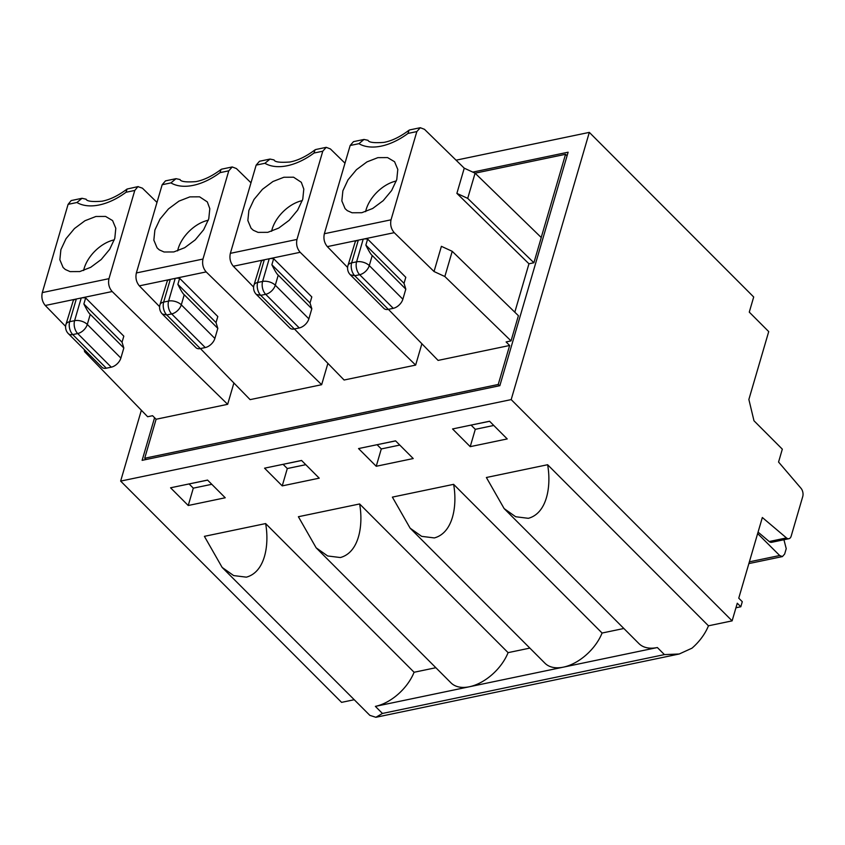 <?xml version="1.0" encoding="UTF-8"?>
<svg xmlns="http://www.w3.org/2000/svg" width="845" height="845" viewBox="0 0 845 845"><rect width="100%" height="100%" fill="white"/><g stroke="black" fill="none" stroke-linecap="round" stroke-linejoin="round"><path stroke-width="1.27" d="M547.613 464.729C551.426 485.875 547.159 513.274 528.336 518.312L515.651 516.739L504.127 508.574L486.382 477.499L547.613 464.729L708.459 625.807A39.039 23.375 -45 0 1 691.981 648.178L679.232 653.998L664.423 654.611L657.357 647.534A39.039 23.375 135 0 1 638.947 643.605L504.127 508.574M758.071 532.107L769.203 541.529A6.242 3.686 78.2 0 0 771.643 542.31L788.913 538.709A6.242 3.686 78.2 0 0 791.173 536.131L802.75 496.522A6.242 3.686 78.2 0 0 800.997 488.273L778.562 462.046L782.322 449.16L753.983 420.778L748.871 399.474L768.718 331.599L749.272 312.122L753.698 296.996L589.324 132.38L511.183 399.6L732.119 620.864L737.273 603.224L740.811 606.763L742.28 601.714L738.752 598.176L762.338 517.51L786.473 537.916A6.242 3.686 78.2 0 0 788.913 538.709M749.378 561.84L779.681 555.514L757.638 533.575M779.681 555.514L782.417 556.58L784.667 554.024L786.23 548.669L783.938 539.744M145.995 459.532L144.706 458.243L498.233 384.475L509.641 345.478L506.102 341.94L511.035 340.905L518.407 315.692L452.223 251.314L441.396 246.328L434.034 271.53L394.235 232.671C391.119 228.995 390.052 224.717 391.034 219.816L416.838 131.577L420.282 127.711L424.465 129.306L464.254 168.176L456.881 193.378L528.959 263.788L514.806 312.185M65.614 326.381L45.271 305.489C42.239 301.802 41.247 297.503 42.292 292.592L68.096 204.353L71.181 200.571L82.028 198.29L86.01 199.209M416.838 131.577L408.008 133.425L409.033 130.225L409.804 129.898M409.033 130.225C400.15 136.89 391.763 140.946 383.883 142.393C374.039 143.111 368.758 142.425 368.05 140.312L364.026 139.446L358.914 143.671A56.214 33.663 -45 0 0 408.008 133.425M509.641 345.478L438.09 360.403L388.394 309.344M347.612 267.453L327.332 246.624C324.29 242.948 323.297 238.649 324.353 233.727L391.034 219.816M364.015 139.446L353.485 141.643L350.157 145.498L324.353 233.727M404.026 283.36L405.811 289.138L372.233 255.507C371.071 254.778 368.948 251.324 365.864 245.135L404.026 283.36L405.801 277.308L367.628 239.082A9.369 5.07 -163.7 0 0 363.202 239.146L327.332 246.624M396.77 179.562L391.636 190.526L383.186 200.677L372.698 208.472L361.776 212.718L352.069 212.771L347.295 210.648L345.077 208.63L341.845 200.92L342.88 190.812L348.013 179.837L356.463 169.687L366.952 161.902L377.873 157.645L387.57 157.592L394.573 161.733L397.794 169.454L396.77 179.562M396.305 181.01A29.395 17.597 -45 0 0 366.128 209.592A29.395 17.597 -45 0 0 365.61 211.672M208.314 220.239A29.395 17.597 -45 0 0 178.137 248.821A29.395 17.597 -45 0 0 177.619 250.902M301.612 460.514L275.481 465.901M154.888 230.03L160.022 219.066L168.472 208.916L178.96 201.121L189.882 196.874L199.578 196.822L207.321 201.913L209.803 208.683L208.778 218.792L203.645 229.755L195.195 239.906L184.706 247.701L173.785 251.947L164.078 252L159.293 249.866L157.085 247.86L153.853 240.138L154.888 230.03M205.261 347.559L171.683 313.928L166.75 314.963A9.369 5.535 78.2 0 1 163.655 302.087A9.369 5.07 16.3 0 0 159.969 304.77L167.299 280.889A9.369 5.07 -163.7 0 1 170.31 279.399L163.655 302.087L168.599 301.063A9.369 5.07 16.3 0 1 181.295 304.823L214.873 338.454A9.369 5.609 135 0 1 205.261 347.559L200.328 348.594A9.369 5.609 -45 0 1 195.913 347.644L162.335 314.023L166.75 314.963L200.328 348.594M184.242 294.736C183.08 294.007 180.957 290.553 177.873 284.364L216.035 322.589L217.82 328.367L184.242 294.736L181.295 304.823A9.369 5.609 -45 0 1 171.683 313.928A9.369 5.535 -101.8 0 1 168.599 301.063L175.211 278.375L139.34 285.853C136.298 282.177 135.306 277.878 136.362 272.956L202.969 259.056L228.773 170.827L232.227 166.951L236.399 168.546L250.986 182.795M214.873 338.454L217.82 328.367M283.128 464.37L287.3 468.542L305.784 464.687M228.773 170.827L220.017 172.655L221.041 169.454L221.812 169.116M221.041 169.454C212.158 176.119 203.772 180.175 195.892 181.622C186.048 182.34 180.767 181.654 180.059 179.541L176.035 178.675L170.922 182.9A56.214 33.663 -45 0 0 220.017 172.655M176.024 178.675L165.493 180.872L162.166 184.728L136.362 272.956M177.873 284.364L179.636 278.311L217.809 316.537L216.035 322.589M179.636 278.311A9.369 5.07 -163.7 0 0 175.211 278.375L206.169 271.91C203.053 268.245 201.987 263.957 202.969 259.056M453.617 484.343C457.43 505.49 453.163 532.889 434.341 537.927L421.655 536.353L410.131 528.188L392.386 497.113L453.617 484.343L602.084 633.032A39.039 23.375 135 0 1 563.361 667.149L469.366 686.763A39.039 23.375 135 0 1 450.955 682.834L316.136 547.803L298.391 516.728L359.621 503.958C363.434 525.104 359.167 552.503 340.345 557.542L327.659 555.968L316.136 547.803M657.357 647.534L563.361 667.149A39.039 23.375 135 0 1 544.951 663.219L410.131 528.188M359.621 503.958L508.088 652.646L529.857 648.104M508.088 652.646A39.039 23.375 135 0 1 469.366 686.763L375.37 706.378L382.436 713.455L664.423 654.611M301.559 460.462L319.23 478.164L282.23 485.886L264.559 468.183L301.559 460.462M282.23 485.886L287.3 468.542M206.169 271.91L321.649 384.707L327.892 363.371M321.649 384.707L250.099 399.632L200.402 348.573M159.62 306.682L139.34 285.853M302.309 200.624A29.395 17.597 -45 0 0 272.132 229.206A29.395 17.597 -45 0 0 271.615 231.287M248.884 210.416L254.018 199.452L262.468 189.301L272.956 181.506L283.878 177.26L293.574 177.207L301.316 182.298L303.799 189.069L302.774 199.177L297.641 210.141L289.191 220.291L278.702 228.087L267.78 232.333L258.074 232.386L253.289 230.252L251.081 228.245L247.849 220.534L248.884 210.416M299.257 327.945L265.679 294.313L260.746 295.349A9.369 5.535 78.2 0 1 257.651 282.473A9.369 5.07 16.3 0 0 253.965 285.156L261.295 261.274A9.369 5.07 -163.7 0 1 264.305 259.785L257.651 282.473L262.594 281.448A9.369 5.07 16.3 0 1 275.29 285.209L308.869 318.84A9.369 5.609 135 0 1 299.257 327.945L294.324 328.98A9.369 5.609 -45 0 1 289.909 328.029L256.331 294.409L260.746 295.349L294.324 328.98M278.237 275.121C277.075 274.393 274.952 270.939 271.868 264.749L310.03 302.975L311.816 308.752L278.237 275.121L275.29 285.209A9.369 5.609 -45 0 1 265.679 294.313A9.369 5.535 -101.8 0 1 262.594 281.448L269.206 258.76L233.336 266.238C230.294 262.563 229.301 258.264 230.358 253.342L296.965 239.441L322.769 151.213L326.223 147.336L330.395 148.931L344.982 163.18M308.869 318.84L311.816 308.752M395.608 440.9L369.476 446.287M322.769 151.213L314.013 153.04L315.037 149.84L315.808 149.512M315.037 149.84C306.154 156.505 297.767 160.561 289.888 162.008C280.044 162.726 274.762 162.039 274.055 159.927L270.03 159.061L264.918 163.286A56.214 33.663 -45 0 0 314.013 153.04M270.02 159.061L259.489 161.258L256.162 165.113L230.358 253.342M271.868 264.749L273.632 258.697L311.805 296.922L310.03 302.975M273.632 258.697A9.369 5.07 -163.7 0 0 269.206 258.76L300.165 252.296C297.049 248.631 295.982 244.342 296.965 239.441M377.123 444.755L381.296 448.938L399.78 445.072M300.165 252.296L415.645 365.093L421.887 343.757M415.645 365.093L344.095 380.018L294.398 328.958M253.616 287.068L233.336 266.238M395.555 440.847L413.226 458.55L376.226 466.271L358.555 448.568L395.555 440.847M376.226 466.271L381.296 448.938M602.084 633.032L623.853 628.49M489.604 421.285L463.472 426.672M393.252 308.33L359.674 274.709L354.742 275.734A9.369 5.535 78.2 0 1 351.647 262.858A9.369 5.07 16.3 0 0 347.96 265.541L355.291 241.659A9.369 5.07 -163.7 0 1 358.301 240.17L351.647 262.858L356.59 261.834A9.369 5.07 16.3 0 1 369.286 265.594L402.864 299.225A9.369 5.609 135 0 1 393.252 308.33L388.32 309.365A9.369 5.609 -45 0 1 383.905 308.425L350.326 274.794L354.742 275.734L388.32 309.365M402.864 299.225L405.811 289.138M471.119 425.141L475.291 429.323L493.776 425.457M367.628 239.082L365.864 245.135M489.551 421.232L507.222 438.935L470.221 446.656L452.55 428.954L489.551 421.232M475.291 429.323L470.221 446.656M472.777 172.105L568.125 152.206L499.849 385.69L142.118 460.345L154.582 417.715M567.069 155.839L565.537 154.308L475.091 173.183L467.707 198.374L533.892 262.753L541.265 237.54L475.08 173.172L464.254 168.176M511.035 340.905L444.85 276.526L434.034 271.53M498.233 384.475L499.522 385.764M565.537 154.308L541.212 237.498M84.246 349.566L84.606 351.7L147.643 416.733L152.575 415.708L156.103 419.247L227.654 404.322L233.896 382.986M467.707 198.374L456.881 193.378M533.892 262.753L528.959 263.788M444.85 276.526L452.223 251.314M211.789 484.301L193.304 488.156L188.234 505.5L225.235 497.768L207.564 480.076L170.563 487.797L188.234 505.5M114.783 238.406L109.649 249.37L101.199 259.521L90.711 267.316L79.789 271.562L70.082 271.615L65.297 269.481L63.09 267.474L59.858 259.753L60.893 249.645L66.026 238.681L74.476 228.53L84.965 220.735L95.886 216.489L105.583 216.436L112.586 220.577L115.807 228.298L114.783 238.406M156.99 202.409L142.404 188.16L137.925 186.639L134.777 190.442L108.973 278.67C107.938 283.582 109.005 287.87 112.174 291.525L227.654 404.322M138.2 186.565L127.056 189.048L126.021 192.269L134.777 190.442M126.021 192.269A56.214 33.663 -45 0 1 76.927 202.504L82.028 198.29M106.333 368.209A9.369 5.609 135 0 1 101.918 367.258L68.339 333.627A9.369 5.609 -44.9 0 0 68.339 333.627A9.369 5.609 -44.9 0 0 72.754 334.578L106.333 368.209L111.265 367.174L77.687 333.543L72.754 334.578A9.369 5.535 78.2 0 1 69.66 321.702L74.603 320.678L81.215 297.989L76.314 299.014A9.369 5.07 -163.7 0 0 73.304 300.493L65.973 324.385A9.369 5.07 16.3 0 1 69.66 321.702L76.314 299.014L45.271 305.489M123.824 347.982L90.246 314.351C89.084 313.622 86.961 310.168 83.877 303.978L85.641 297.926L123.814 336.152L122.039 342.204L123.824 347.982L120.877 358.069A9.369 5.609 135 0 1 111.265 367.174M122.039 342.204L83.877 303.978M222.14 567.418L204.395 536.343L265.626 523.573C269.439 544.719 265.172 572.107 246.349 577.156L233.664 575.582L222.14 567.418L369.328 714.838A39.039 23.375 -45 0 0 369.909 715.388L375.877 717.289L382.436 713.455M732.119 620.864L708.459 625.807M141.358 410.258L120.645 481.101L341.581 702.364L354.235 699.723M456.078 160.18L589.324 132.38M511.183 399.6L120.645 481.101M144.706 458.243L156.103 419.247M114.328 239.853A29.395 17.597 -45 0 0 84.141 268.435A29.395 17.597 -45 0 0 83.623 270.516M181.485 485.516L207.616 480.129M85.641 297.926A9.369 5.07 -163.7 0 0 81.215 297.989L112.184 291.525M189.132 483.984L193.304 488.156M735.942 607.777L740.811 606.763M265.626 523.573L414.092 672.261L435.862 667.719M414.092 672.261A39.039 23.375 135 0 1 375.37 706.378M769.203 541.529L786.473 537.916M394.235 232.671L363.202 239.146L356.59 261.834A9.369 5.535 -101.8 0 0 359.674 274.709A9.369 5.609 -45 0 0 369.286 265.594L372.233 255.507M170.922 182.9L162.166 184.728M264.918 163.286L256.162 165.113M358.914 143.671L350.157 145.498M42.292 292.592L108.973 278.67M76.927 202.504L68.096 204.353M90.246 314.351L87.299 324.438A9.369 5.07 16.3 0 0 74.603 320.678A9.369 5.535 -101.8 0 0 77.687 333.543A9.369 5.609 -45 0 0 87.299 324.438L120.877 358.069M409.688 129.919L420.282 127.711M159.969 304.77A9.369 9.369 0 0 0 162.335 314.013M221.696 169.148L232.227 166.951M253.965 285.156A9.369 9.369 0 0 0 256.331 294.409M315.692 149.533L326.223 147.336M347.96 265.541A9.369 9.369 0 0 0 350.326 274.794M748.871 563.583L782.417 556.58M86.053 199.145C86.76 201.258 92.042 201.955 101.875 201.237C109.765 199.79 118.163 195.723 127.067 189.048M65.973 324.385A9.369 9.369 0 0 0 68.329 333.627M375.877 717.289L679.232 653.998"/></g></svg>
